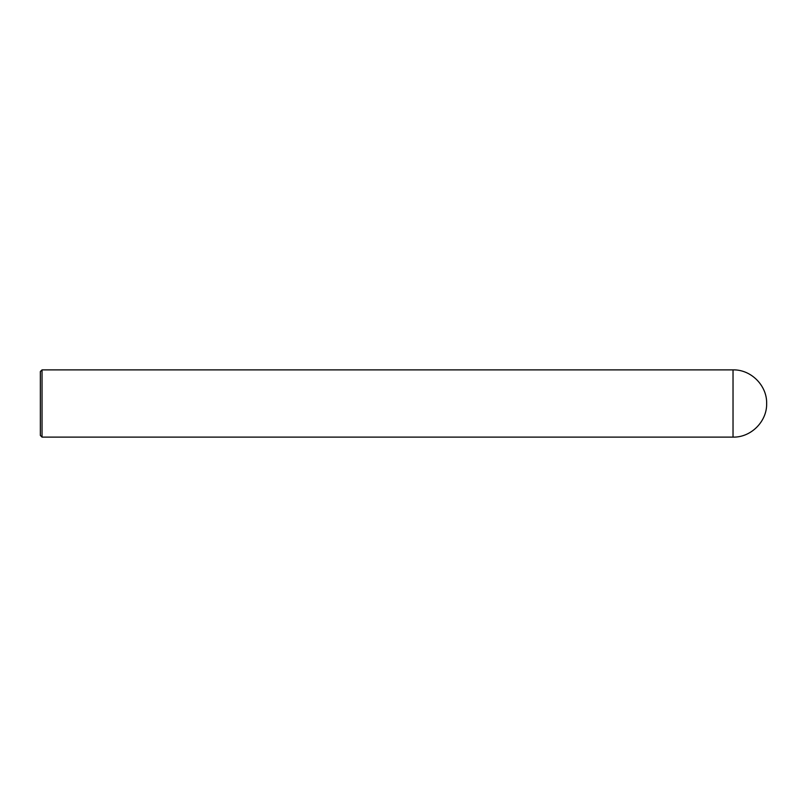 <?xml version="1.0" encoding="UTF-8"?>
<svg xmlns="http://www.w3.org/2000/svg" width="807" height="807" viewBox="0 0 807 807"><rect width="100%" height="100%" fill="white"/><g stroke="black" fill="none" stroke-linecap="round" stroke-linejoin="round"><path stroke-width="1.21" d="M42.035 403.5L42.035 437.122L40.35 435.447L40.35 371.553L42.035 369.878L42.035 403.5M733.028 403.5L733.028 437.122C750.994 437.586 767.114 421.466 766.65 403.5C767.114 385.534 750.994 369.414 733.028 369.878L733.028 403.5M733.028 437.122L42.035 437.122M733.028 369.878L42.035 369.878"/></g></svg>
